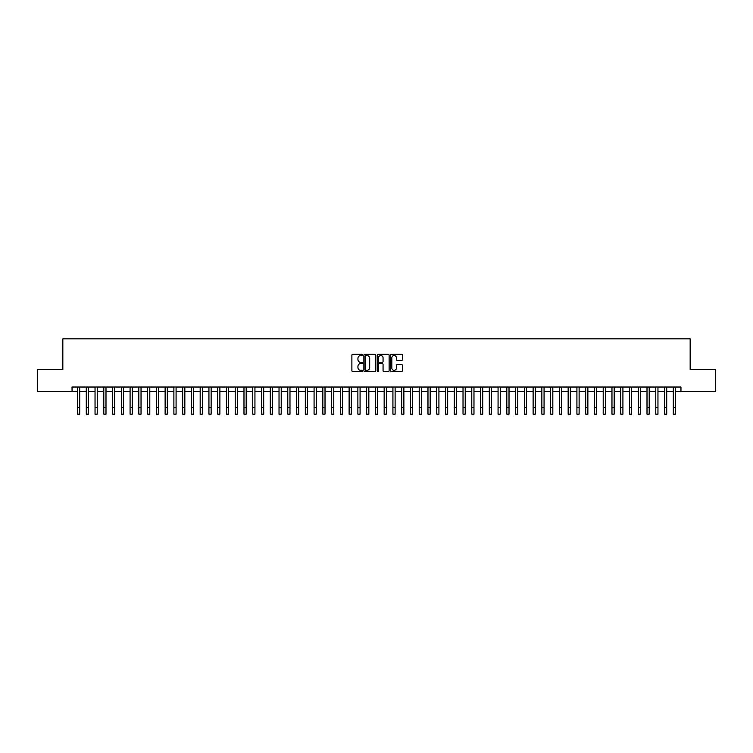 <?xml version="1.0" encoding="UTF-8"?>
<svg xmlns="http://www.w3.org/2000/svg" width="753" height="753" viewBox="0 0 753 753"><rect width="100%" height="100%" fill="white"/><g stroke="black" fill="none" stroke-linecap="round" stroke-linejoin="round"><path stroke-width="1.13" d="M362.485 354.945A0.602 0.602 0 0 0 361.882 354.343L352.743 354.343A0.857 0.857 0 0 0 351.886 355.2L351.886 370.683A0.857 0.857 0 0 0 352.743 371.54L361.882 371.54A0.602 0.602 0 0 0 362.485 370.937A0.602 0.602 0 0 0 361.882 370.335L360.696 370.335A2.748 2.748 0 0 1 357.948 367.586L357.948 366.297A2.748 2.748 0 0 1 360.696 363.539L361.882 363.539A0.602 0.602 0 0 0 362.485 362.946A0.602 0.602 0 0 0 361.882 362.344L360.696 362.344A2.748 2.748 0 0 1 357.948 359.586L357.948 358.296A2.748 2.748 0 0 1 360.696 355.548L361.882 355.548A0.602 0.602 0 0 0 362.485 354.945M401.631 360.405A0.857 0.857 0 0 0 402.497 359.548L402.497 355.2A0.857 0.857 0 0 0 401.631 354.343L391.485 354.343A0.857 0.857 0 0 0 390.628 355.2L390.628 370.683A0.857 0.857 0 0 0 391.485 371.54L401.631 371.54A0.857 0.857 0 0 0 402.497 370.683L402.497 365.44A0.857 0.857 0 0 0 401.631 364.574L397.292 364.574A0.857 0.857 0 0 0 396.426 365.44L396.426 368.038A2.297 2.297 0 0 1 394.13 370.335A2.297 2.297 0 0 1 391.833 368.038L391.833 357.844A2.297 2.297 0 0 1 394.13 355.548A2.297 2.297 0 0 1 396.426 357.844L396.426 359.548A0.857 0.857 0 0 0 397.292 360.405L401.631 360.405M72.043 391.419L37.65 391.419L37.65 369.516L62.838 369.516L62.838 338.85L690.162 338.85L690.162 369.516L715.35 369.516L715.35 391.419L680.957 391.419L680.957 387.033L72.043 387.033L72.043 391.419L77.512 391.419M375.747 355.2A0.857 0.857 0 0 0 374.89 354.343L364.744 354.343A0.857 0.857 0 0 0 363.878 355.2L363.878 370.683A0.857 0.857 0 0 0 364.744 371.54L374.89 371.54A0.857 0.857 0 0 0 375.747 370.683L375.747 355.2M378.11 354.343L388.256 354.343A0.857 0.857 0 0 1 389.122 355.2L389.122 370.683A0.857 0.857 0 0 1 388.256 371.54L383.917 371.54A0.857 0.857 0 0 1 383.061 370.683L383.061 364.405A0.857 0.857 0 0 0 382.195 363.539L379.314 363.539A0.857 0.857 0 0 0 378.458 364.405L378.458 370.937A0.602 0.602 0 0 1 377.855 371.54A0.602 0.602 0 0 1 377.253 370.937L377.253 355.2A0.857 0.857 0 0 1 378.11 354.343M79.705 391.419L86.275 391.419M88.468 391.419L95.038 391.419M97.231 391.419L103.801 391.419M105.994 391.419L112.564 391.419M114.748 391.419L121.318 391.419M123.511 391.419L130.081 391.419M132.274 391.419L138.844 391.419M141.037 391.419L147.607 391.419M149.8 391.419L156.37 391.419M158.563 391.419L165.133 391.419M167.317 391.419L173.887 391.419M176.08 391.419L182.65 391.419M184.843 391.419L191.413 391.419M193.606 391.419L200.176 391.419M202.369 391.419L208.939 391.419M211.132 391.419L217.702 391.419M219.885 391.419L226.455 391.419M228.648 391.419L235.218 391.419M237.411 391.419L243.981 391.419M246.175 391.419L252.744 391.419M254.938 391.419L261.507 391.419M263.701 391.419L270.271 391.419M272.454 391.419L279.024 391.419M281.217 391.419L287.787 391.419M289.98 391.419L296.55 391.419M298.743 391.419L305.313 391.419M307.506 391.419L314.076 391.419M316.269 391.419L322.839 391.419M325.023 391.419L331.593 391.419M333.786 391.419L340.356 391.419M342.549 391.419L349.119 391.419M351.312 391.419L357.882 391.419M360.075 391.419L366.645 391.419M368.838 391.419L375.408 391.419M377.592 391.419L384.162 391.419M386.355 391.419L392.925 391.419M395.118 391.419L401.688 391.419M403.881 391.419L410.451 391.419M412.644 391.419L419.214 391.419M421.407 391.419L427.977 391.419M430.161 391.419L436.731 391.419M438.924 391.419L445.494 391.419M447.687 391.419L454.257 391.419M456.45 391.419L463.02 391.419M465.213 391.419L471.783 391.419M473.976 391.419L480.546 391.419M482.729 391.419L489.299 391.419M491.493 391.419L498.062 391.419M500.256 391.419L506.825 391.419M509.019 391.419L515.589 391.419M517.782 391.419L524.352 391.419M526.545 391.419L533.115 391.419M535.298 391.419L541.868 391.419M544.061 391.419L550.631 391.419M552.824 391.419L559.394 391.419M561.587 391.419L568.157 391.419M570.35 391.419L576.92 391.419M579.113 391.419L585.683 391.419M587.867 391.419L594.437 391.419M596.63 391.419L603.2 391.419M605.393 391.419L611.963 391.419M614.156 391.419L620.726 391.419M622.919 391.419L629.489 391.419M631.682 391.419L638.252 391.419M640.436 391.419L647.006 391.419M649.199 391.419L655.769 391.419M657.962 391.419L664.532 391.419M666.725 391.419L673.295 391.419M675.488 391.419L680.957 391.419M365.685 355.548A0.602 0.602 0 0 0 365.083 356.15L365.083 369.732A0.602 0.602 0 0 0 365.685 370.335L366.937 370.335A2.748 2.748 0 0 0 369.685 367.586L369.685 358.296A2.748 2.748 0 0 0 366.937 355.548L365.685 355.548M383.061 357.891A2.297 2.297 0 0 0 380.754 355.585A2.297 2.297 0 0 0 378.458 357.891L378.458 361.478A0.857 0.857 0 0 0 379.314 362.344L382.195 362.344A0.857 0.857 0 0 0 383.061 361.478L383.061 357.891M77.512 407.58L79.705 407.58L79.705 414.15L77.512 414.15L77.512 387.033M79.705 407.58L79.705 387.033M86.275 414.15L88.468 414.15L86.275 414.15L86.275 387.033M88.468 414.15L88.468 387.033M95.038 414.15L97.231 414.15L95.038 414.15L95.038 387.033M97.231 414.15L97.231 387.033M103.801 414.15L105.994 414.15L103.801 414.15L103.801 387.033M105.994 414.15L105.994 387.033M112.564 414.15L114.748 414.15L112.564 414.15L112.564 387.033M114.748 414.15L114.748 387.033M121.318 414.15L123.511 414.15L121.318 414.15L121.318 387.033M123.511 414.15L123.511 387.033M130.081 414.15L132.274 414.15L130.081 414.15L130.081 387.033M132.274 414.15L132.274 387.033M138.844 414.15L141.037 414.15L138.844 414.15L138.844 387.033M141.037 414.15L141.037 387.033M147.607 414.15L149.8 414.15L147.607 414.15L147.607 387.033M149.8 414.15L149.8 387.033M156.37 414.15L158.563 414.15L156.37 414.15L156.37 387.033M158.563 414.15L158.563 387.033M165.133 414.15L167.317 414.15L165.133 414.15L165.133 387.033M167.317 414.15L167.317 387.033M173.887 414.15L176.08 414.15L173.887 414.15L173.887 387.033M176.08 414.15L176.08 387.033M182.65 414.15L184.843 414.15L182.65 414.15L182.65 387.033M184.843 414.15L184.843 387.033M191.413 414.15L193.606 414.15L191.413 414.15L191.413 387.033M193.606 414.15L193.606 387.033M200.176 414.15L202.369 414.15L200.176 414.15L200.176 387.033M202.369 414.15L202.369 387.033M208.939 414.15L211.132 414.15L208.939 414.15L208.939 387.033M211.132 414.15L211.132 387.033M217.702 414.15L219.885 414.15L217.702 414.15L217.702 387.033M219.885 414.15L219.885 387.033M226.455 414.15L228.648 414.15L226.455 414.15L226.455 387.033M228.648 414.15L228.648 387.033M235.218 414.15L237.411 414.15L235.218 414.15L235.218 387.033M237.411 414.15L237.411 387.033M243.981 414.15L246.175 414.15L243.981 414.15L243.981 387.033M246.175 414.15L246.175 387.033M252.744 414.15L254.938 414.15L252.744 414.15L252.744 387.033M254.938 414.15L254.938 387.033M261.507 414.15L263.701 414.15L261.507 414.15L261.507 387.033M263.701 414.15L263.701 387.033M270.271 414.15L272.454 414.15L270.271 414.15L270.271 387.033M272.454 414.15L272.454 387.033M279.024 414.15L281.217 414.15L279.024 414.15L279.024 387.033M281.217 414.15L281.217 387.033M287.787 414.15L289.98 414.15L287.787 414.15L287.787 387.033M289.98 414.15L289.98 387.033M296.55 414.15L298.743 414.15L296.55 414.15L296.55 387.033M298.743 414.15L298.743 387.033M305.313 414.15L307.506 414.15L305.313 414.15L305.313 387.033M307.506 414.15L307.506 387.033M314.076 414.15L316.269 414.15L314.076 414.15L314.076 387.033M316.269 414.15L316.269 387.033M322.839 414.15L325.023 414.15L322.839 414.15L322.839 387.033M325.023 414.15L325.023 387.033M331.593 414.15L333.786 414.15L331.593 414.15L331.593 387.033M333.786 414.15L333.786 387.033M340.356 414.15L342.549 414.15L340.356 414.15L340.356 387.033M342.549 414.15L342.549 387.033M349.119 414.15L351.312 414.15L349.119 414.15L349.119 387.033M351.312 414.15L351.312 387.033M357.882 414.15L360.075 414.15L357.882 414.15L357.882 387.033M360.075 414.15L360.075 387.033M366.645 414.15L368.838 414.15L366.645 414.15L366.645 387.033M368.838 414.15L368.838 387.033M375.408 414.15L377.592 414.15L375.408 414.15L375.408 387.033M377.592 414.15L377.592 387.033M384.162 414.15L386.355 414.15L384.162 414.15L384.162 387.033M386.355 414.15L386.355 387.033M392.925 414.15L395.118 414.15L392.925 414.15L392.925 387.033M395.118 414.15L395.118 387.033M401.688 414.15L403.881 414.15L401.688 414.15L401.688 387.033M403.881 414.15L403.881 387.033M410.451 414.15L412.644 414.15L410.451 414.15L410.451 387.033M412.644 414.15L412.644 387.033M419.214 414.15L421.407 414.15L419.214 414.15L419.214 387.033M421.407 414.15L421.407 387.033M427.977 414.15L430.161 414.15L427.977 414.15L427.977 387.033M430.161 414.15L430.161 387.033M436.731 414.15L438.924 414.15L436.731 414.15L436.731 387.033M438.924 414.15L438.924 387.033M445.494 414.15L447.687 414.15L445.494 414.15L445.494 387.033M447.687 414.15L447.687 387.033M454.257 414.15L456.45 414.15L454.257 414.15L454.257 387.033M456.45 414.15L456.45 387.033M463.02 414.15L465.213 414.15L463.02 414.15L463.02 387.033M465.213 414.15L465.213 387.033M471.783 414.15L473.976 414.15L471.783 414.15L471.783 387.033M473.976 414.15L473.976 387.033M480.546 414.15L482.729 414.15L480.546 414.15L480.546 387.033M482.729 414.15L482.729 387.033M489.299 414.15L491.493 414.15L489.299 414.15L489.299 387.033M491.493 414.15L491.493 387.033M498.062 414.15L500.256 414.15L498.062 414.15L498.062 387.033M500.256 414.15L500.256 387.033M506.825 414.15L509.019 414.15L506.825 414.15L506.825 387.033M509.019 414.15L509.019 387.033M515.589 414.15L517.782 414.15L515.589 414.15L515.589 387.033M517.782 414.15L517.782 387.033M524.352 414.15L526.545 414.15L524.352 414.15L524.352 387.033M526.545 414.15L526.545 387.033M533.115 414.15L535.298 414.15L533.115 414.15L533.115 387.033M535.298 414.15L535.298 387.033M541.868 414.15L544.061 414.15L541.868 414.15L541.868 387.033M544.061 414.15L544.061 387.033M550.631 414.15L552.824 414.15L550.631 414.15L550.631 387.033M552.824 414.15L552.824 387.033M559.394 414.15L561.587 414.15L559.394 414.15L559.394 387.033M561.587 414.15L561.587 387.033M568.157 414.15L570.35 414.15L568.157 414.15L568.157 387.033M570.35 414.15L570.35 387.033M576.92 414.15L579.113 414.15L576.92 414.15L576.92 387.033M579.113 414.15L579.113 387.033M585.683 414.15L587.867 414.15L585.683 414.15L585.683 387.033M587.867 414.15L587.867 387.033M594.437 414.15L596.63 414.15L594.437 414.15L594.437 387.033M596.63 414.15L596.63 387.033M603.2 414.15L605.393 414.15L603.2 414.15L603.2 387.033M605.393 414.15L605.393 387.033M611.963 414.15L614.156 414.15L611.963 414.15L611.963 387.033M614.156 414.15L614.156 387.033M620.726 414.15L622.919 414.15L620.726 414.15L620.726 387.033M622.919 414.15L622.919 387.033M629.489 414.15L631.682 414.15L629.489 414.15L629.489 387.033M631.682 414.15L631.682 387.033M638.252 414.15L640.436 414.15L638.252 414.15L638.252 387.033M640.436 414.15L640.436 387.033M647.006 414.15L649.199 414.15L647.006 414.15L647.006 387.033M649.199 414.15L649.199 387.033M655.769 414.15L657.962 414.15L655.769 414.15L655.769 387.033M657.962 414.15L657.962 387.033M664.532 414.15L666.725 414.15L664.532 414.15L664.532 387.033M666.725 414.15L666.725 387.033M673.295 414.15L675.488 414.15L673.295 414.15L673.295 387.033M675.488 414.15L675.488 387.033M86.275 407.58L88.468 407.58M95.038 407.58L97.231 407.58M103.801 407.58L105.994 407.58M112.564 407.58L114.748 407.58M121.318 407.58L123.511 407.58M130.081 407.58L132.274 407.58M138.844 407.58L141.037 407.58M147.607 407.58L149.8 407.58M156.37 407.58L158.563 407.58M165.133 407.58L167.317 407.58M173.887 407.58L176.08 407.58M182.65 407.58L184.843 407.58M191.413 407.58L193.606 407.58M200.176 407.58L202.369 407.58M208.939 407.58L211.132 407.58M217.702 407.58L219.885 407.58M226.455 407.58L228.648 407.58M235.218 407.58L237.411 407.58M243.981 407.58L246.175 407.58M252.744 407.58L254.938 407.58M261.507 407.58L263.701 407.58M270.271 407.58L272.454 407.58M279.024 407.58L281.217 407.58M287.787 407.58L289.98 407.58M296.55 407.58L298.743 407.58M305.313 407.58L307.506 407.58M314.076 407.58L316.269 407.58M322.839 407.58L325.023 407.58M331.593 407.58L333.786 407.58M340.356 407.58L342.549 407.58M349.119 407.58L351.312 407.58M357.882 407.58L360.075 407.58M366.645 407.58L368.838 407.58M375.408 407.58L377.592 407.58M384.162 407.58L386.355 407.58M392.925 407.58L395.118 407.58M401.688 407.58L403.881 407.58M410.451 407.58L412.644 407.58M419.214 407.58L421.407 407.58M427.977 407.58L430.161 407.58M436.731 407.58L438.924 407.58M445.494 407.58L447.687 407.58M454.257 407.58L456.45 407.58M463.02 407.58L465.213 407.58M471.783 407.58L473.976 407.58M480.546 407.58L482.729 407.58M489.299 407.58L491.493 407.58M498.062 407.58L500.256 407.58M506.825 407.58L509.019 407.58M515.589 407.58L517.782 407.58M524.352 407.58L526.545 407.58M533.115 407.58L535.298 407.58M541.868 407.58L544.061 407.58M550.631 407.58L552.824 407.58M559.394 407.58L561.587 407.58M568.157 407.58L570.35 407.58M576.92 407.58L579.113 407.58M585.683 407.58L587.867 407.58M594.437 407.58L596.63 407.58M603.2 407.58L605.393 407.58M611.963 407.58L614.156 407.58M620.726 407.58L622.919 407.58M629.489 407.58L631.682 407.58M638.252 407.58L640.436 407.58M647.006 407.58L649.199 407.58M655.769 407.58L657.962 407.58M664.532 407.58L666.725 407.58M673.295 407.58L675.488 407.58"/></g></svg>
